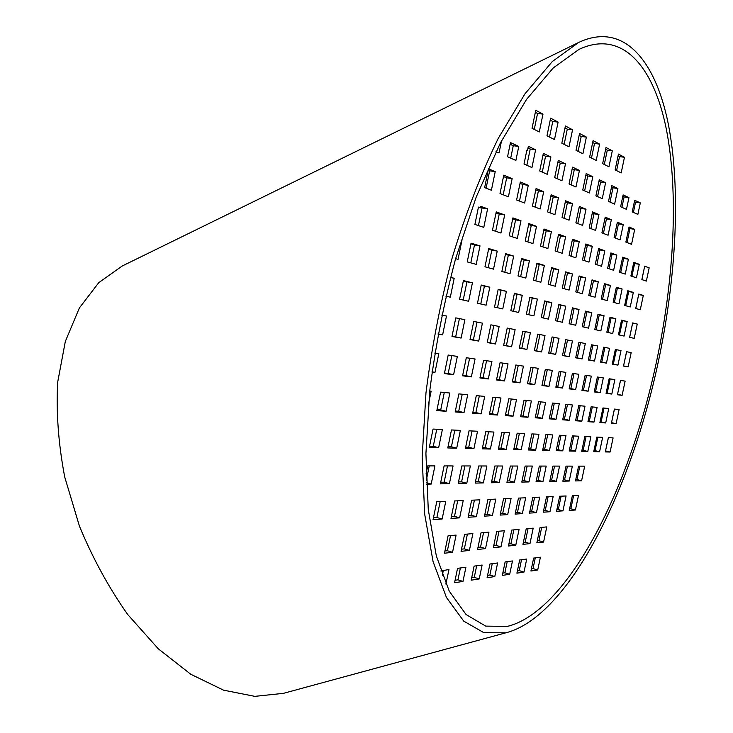 <?xml version="1.0" encoding="UTF-8"?>
<svg xmlns="http://www.w3.org/2000/svg" width="733" height="733" viewBox="0 0 733 733"><rect width="100%" height="100%" fill="white"/><g stroke="black" fill="none" stroke-linecap="round" stroke-linejoin="round"><path stroke-width="1.1" d="M507.154 626.422L509.462 625.845C569.404 608.601 630.243 486.987 656.86 360.013C674.213 277.926 678.758 192.339 666.27 128.816C653.589 66.126 622.244 29.155 579.079 49.349L553.259 67.94L526.569 99.376L500.401 142.944L476.248 196.93L455.624 258.621C444.006 302.518 435.384 346.581 429.758 390.826L425.919 453.599L428.264 509.481L436.318 555.889L449.256 591.165L466.087 614.556L485.722 626.11L507.154 626.422M505.816 632.799L507.639 632.332C569.184 614.703 631.397 490.13 658.61 360.361C676.357 276.478 681.039 188.977 668.267 123.868C655.311 59.63 623.178 21.523 578.768 42.404L552.315 61.526L524.965 93.824L498.138 138.574C480.976 174.06 465.693 213.651 452.307 257.356C440.441 302.408 431.664 347.598 425.965 392.943L422.162 457.19L424.7 514.3L433.075 561.615L446.434 597.468L463.742 621.144L483.89 632.698L505.816 632.799M507.63 632.332L283.396 693.354L254.782 696.35L223.492 690.147L190.8 674.268L158.282 648.806L127.716 614.52C108.832 587.756 92.743 558.308 79.457 526.184L64.696 476.926C58.393 443.731 56.065 412.102 57.705 382.049L65.319 341.459L79.384 307.942L98.799 282.626L122.255 265.987L578.768 42.404M470.934 243.842L474.489 244.923L470.806 262.881M463.357 280.895L466.939 281.793L463.201 300.054M459.408 318.589L455.66 336.887L452.032 336.255M451.84 355.587L448.175 373.473L444.519 373.015M444.29 392.476L440.716 409.939L437.024 409.665M436.767 429.245L433.267 446.305L429.547 446.205M503.498 176.543L506.668 177.844L503.186 194.776M496.03 212.918L499.228 214.054L495.682 231.289M488.59 249.183L491.806 250.164L488.205 267.692M481.169 285.339L484.412 286.154L480.756 303.984M477.036 322.089L473.362 339.947L470.073 339.37M469.615 358.208L466.023 375.663L462.706 375.259M462.211 394.226L458.711 411.286L455.358 411.03M454.836 430.124L451.418 446.791L448.037 446.699M447.487 465.922L444.143 482.195L440.744 482.259M440.157 501.61L436.895 517.489L433.46 517.709M520.036 183.342L522.895 184.524L519.486 201.062M512.715 218.865L515.601 219.891L512.138 236.732M505.422 254.278L508.335 255.157L504.808 272.282M498.147 289.581L501.088 290.314L497.496 307.732M493.85 325.415L490.249 342.861L487.271 342.348M486.575 360.709L483.056 377.761L480.051 377.394M479.318 395.893L475.882 412.56L472.849 412.331M472.089 430.977L468.726 447.258L465.675 447.176M464.878 465.95L461.598 481.847L458.519 481.911M457.685 500.822L454.487 516.344L451.381 516.545M550.217 120.148L552.755 121.476L549.539 137.062M543.006 155.039L545.563 156.248L542.283 172.118M535.805 189.838L538.398 190.91L535.053 207.072M528.63 224.536L531.242 225.471L527.842 241.917M521.484 259.134L524.113 259.931L520.65 276.662M514.346 293.631L517.012 294.29L513.485 311.314M509.911 328.595L506.384 345.646L503.69 345.188M502.774 363.092L499.329 379.767L496.608 379.428M495.664 397.488L492.292 413.779L489.552 413.577M488.563 431.783L485.273 447.698L482.506 447.625M481.489 465.977L478.273 481.526L475.488 481.572M474.434 500.071L471.301 515.244L468.488 515.427M467.407 534.073L464.337 548.87L461.506 549.182M565.006 127.927L567.296 129.136L564.135 144.364M557.932 162.039L560.241 163.12L557.025 178.641M550.877 196.041L553.213 197.003L549.933 212.808M543.84 229.96L546.195 230.794L542.86 246.884M536.822 263.77L539.204 264.494L535.805 280.858M529.831 297.497L532.231 298.093L528.777 314.732M525.268 331.637L521.804 348.312L519.376 347.891M518.268 365.373L514.878 381.682L512.431 381.38M511.286 399.009L507.978 414.951L505.504 414.768M504.322 432.552L501.088 448.129L498.596 448.055M497.377 466.005L494.225 481.205L491.715 481.26M490.459 499.356L487.381 514.2L484.843 514.364M483.551 532.616L480.546 547.093L477.998 547.377M579.143 135.376L581.205 136.457L578.099 151.355M572.207 168.718L574.287 169.699L571.126 184.872M565.29 201.978L567.388 202.839L564.163 218.297M558.381 235.137L560.498 235.898L557.227 251.63M551.5 268.214L553.644 268.855L550.309 284.871M544.637 301.19L546.8 301.73L543.41 318.012M539.964 334.55L536.565 350.869L534.384 350.484M533.093 367.554L529.767 383.515L527.568 383.24M526.239 400.475L522.995 416.069L520.769 415.904M519.404 433.295L516.234 448.532L513.989 448.468M512.587 466.023L509.49 480.903L507.227 480.949M505.797 498.669L502.774 513.192L500.492 513.347M499.017 531.223L496.067 545.398L493.767 545.645M592.676 142.495L594.527 143.466L591.476 158.044M585.869 175.123L587.729 175.993L584.632 190.846M579.079 207.659L580.957 208.429L577.796 223.556M572.308 240.103L574.205 240.781L570.989 256.174M565.555 272.456L567.47 273.043L564.199 288.71M558.812 304.726L560.745 305.212L557.419 321.155M554.038 337.336L550.703 353.306L548.742 352.967M547.294 369.652L544.033 385.265L542.053 385.027M540.569 401.867L537.381 417.132L535.383 416.985M533.853 434L530.738 448.917L528.731 448.871M527.164 466.051L524.122 480.619L522.098 480.656M520.494 498.009L517.516 512.23L515.473 512.367M513.833 529.886L510.938 543.758L508.876 543.987M605.641 149.321L607.29 150.192L604.304 164.467M598.962 181.253L600.62 182.031L597.578 196.572M592.291 213.101L593.968 213.789L590.871 228.595M585.64 244.859L587.335 245.463L584.183 260.536M579.015 276.533L580.719 277.047L577.512 292.394M572.4 308.126L574.122 308.556L570.86 324.16M567.534 340.011L564.263 355.652L562.513 355.349M560.91 371.658L557.712 386.951L555.944 386.731M554.304 403.214L551.17 418.167L549.393 418.03M547.716 434.687L544.656 449.292L542.86 449.247M541.137 466.069L538.15 480.344L536.345 480.381M534.586 497.377L531.663 511.313L529.84 511.432M528.044 528.603L525.204 542.2L523.362 542.402M618.075 155.863L619.532 156.642L616.6 170.615M611.505 187.135L612.99 187.822L609.993 202.07M604.963 218.315L606.457 218.929L603.406 233.433M598.43 249.412L599.942 249.953L596.836 264.723M591.925 280.437L593.446 280.895L590.285 295.93M585.429 311.378L586.959 311.754L583.752 327.046M580.49 342.577L577.274 357.906L575.717 357.631M573.985 373.583L570.833 388.563L569.266 388.371M567.489 404.497L564.41 419.148L562.834 419.029M561.011 435.338L558.005 449.65L556.411 449.613M554.551 466.096L551.619 480.078L550.007 480.106M548.11 496.772L545.251 510.425L543.62 510.535M541.687 527.366L538.892 540.697L537.252 540.872M617.122 223.318L618.441 223.867L615.454 238.078M610.708 253.792L612.046 254.269L608.995 268.736M604.313 284.184L605.66 284.587L602.553 299.321M597.936 314.494L599.292 314.833L596.14 329.823M592.933 345.041L589.772 360.059L588.397 359.821M586.537 375.424L583.441 390.112L582.057 389.947M580.151 405.734L577.128 420.091L575.735 419.991M573.792 435.961L570.833 449.998L569.422 449.961M567.443 466.115L564.557 479.822L563.136 479.849M561.111 496.186L558.289 509.572L556.86 509.664M628.804 228.128L629.959 228.604L627.017 242.541M622.5 257.998L623.673 258.41L620.677 272.603M616.215 287.785L617.397 288.142L614.355 302.582M609.948 317.499L611.139 317.792L608.042 332.489M604.89 347.415L601.784 362.139L600.574 361.928M598.604 377.202L595.562 391.605L594.344 391.459M592.328 406.925L589.359 421.008L588.132 420.916M586.07 436.566L583.166 450.328L581.929 450.291M579.83 466.133L576.999 479.574L575.744 479.602M573.609 495.627L570.833 508.757L569.578 508.839M627.659 291.248L628.694 291.551L625.698 305.716M621.502 320.385L622.537 320.642L619.486 335.054M616.389 349.687L613.338 364.136L612.284 363.953M610.213 378.915L607.217 393.044L606.164 392.915M604.038 408.061L601.115 421.878L600.052 421.796M597.89 437.143L595.031 450.648L593.95 450.621M480.591 207.412L482.057 207.934L478.438 225.59M488.205 170.239L489.644 170.835L486.098 188.189M510.122 144.264L513.265 145.711L510.709 158.154M527.989 148.011L530.216 149.056L526.862 165.301M535.347 112.314L537.546 113.468L534.256 129.42M622.812 196.307L624.122 196.902L621.923 207.338M634.393 201.648L635.538 202.18L633.385 212.414M633.605 263.156L634.622 263.523L631.919 276.314M644.518 267.023L641.916 279.621M638.672 294.574L635.786 308.511M632.616 323.152L629.674 337.336M626.623 351.721L623.554 365.904M620.539 380.436L617.525 394.308M614.465 409.078L611.524 422.657M608.408 437.665L605.522 450.932M535.282 557.886L533.038 568.57L531.388 568.817M521.53 559.737L519.248 570.631L517.388 570.915M507.199 561.67L504.872 572.794L502.801 573.105M492.255 563.677L489.891 575.038L487.582 575.387M476.67 565.775L474.26 577.384L471.685 577.769M460.388 567.974L457.933 579.83L455.083 580.261M443.373 570.265L442.338 575.268M450.52 535.594L447.396 550.73L444.94 551.005M429.263 465.895L426.258 480.555M479.226 578.942L471.191 580.179L474.104 566.123L482.112 565.042L479.226 578.942L474.26 577.384M494.784 576.559L487.088 577.741L489.946 563.989L497.615 562.962L494.784 576.559L489.891 575.038M462.972 581.434L454.579 582.717L457.548 568.35L465.922 567.223L462.972 581.434L457.933 579.83M440.826 570.998L448.981 569.504L445.884 584.054M605.595 450.932L610.085 452.041L605.311 451.922L608.344 437.656L613.09 437.894L610.085 452.041M633.77 262.359L639.277 264.32L636.427 277.807L630.893 275.974L633.77 262.359M634.622 263.523L639.277 264.32M623.105 194.896L628.951 197.608L626.477 209.354L620.613 206.761L623.105 194.896M624.122 196.902L628.951 197.608M527.476 150.476L528.337 146.325L535.621 149.761L531.947 167.545L524.013 164.036L526.862 150.192L527.476 150.476L526.825 150.393M480.509 207.824L480.811 206.385L487.601 208.813L483.798 227.358L474.902 224.426L478.447 207.091L480.509 207.824L478.365 207.485M461.149 240.158L461.918 240.397L458.043 259.354L455.605 258.676M450.52 277.358L454.185 278.274L450.328 297.167L445.893 296.178M441.724 315.089L446.479 316.033L442.631 334.862L438.013 334.065M434.77 353.077L438.801 353.673L434.962 372.446L432.012 372.08M429.73 391.055L431.141 391.193L428.42 404.497M467.242 261.892L471.072 243.173L480.005 245.885L476.212 264.375L467.242 261.892M459.6 299.247L463.421 280.583L472.428 282.837L468.653 301.272L459.6 299.247M451.986 336.484L455.789 317.875L464.878 319.68L461.121 338.06L451.986 336.484M444.4 373.601L448.193 355.056L457.355 356.403L453.608 374.728L444.4 373.601M436.831 410.599L440.615 392.118L449.851 393.016L446.113 411.277L436.831 410.599M429.291 447.487L433.056 429.062L442.375 429.52L438.646 447.726L429.291 447.487M500.007 193.549L503.782 175.169L512.147 178.632L508.409 196.792L500.007 193.549M492.475 230.235L496.241 211.901L504.68 214.925L500.951 233.03L492.475 230.235M484.971 266.794L488.719 248.524L497.24 251.107L493.52 269.158L484.971 266.794M477.485 303.251L481.224 285.036L489.818 287.189L486.116 305.185L477.485 303.251M470.027 339.59L473.756 321.439L482.415 323.152L478.731 341.092L470.027 339.59M462.587 375.827L466.307 357.722L475.048 359.005L471.365 376.899L462.587 375.827M455.175 411.946L458.876 393.896L467.691 394.757L464.026 412.587L455.175 411.946M447.781 447.955L451.473 429.959L460.361 430.399L456.705 448.175L447.781 447.955M440.414 483.853L444.097 465.913L453.058 465.931L449.411 483.661L440.414 483.853M433.066 519.642L436.74 501.766L445.765 501.363L442.136 519.028L433.066 519.642M516.609 199.953L520.311 182.013L528.282 185.312L524.626 203.05L516.609 199.953M509.233 235.769L512.917 217.875L520.971 220.752L517.315 238.436L509.233 235.769M501.876 271.476L505.55 253.636L513.677 256.101L510.031 273.73L501.876 271.476M494.537 307.072L498.202 289.288L506.402 291.331L502.774 308.914L494.537 307.072M487.225 342.558L490.881 324.829L499.146 326.469L495.535 343.997L487.225 342.558M479.941 377.944L483.578 360.269L491.916 361.497L488.315 378.97L479.941 377.944M472.666 413.22L476.303 395.6L484.715 396.416L481.114 413.843L472.666 413.22M465.418 448.394L469.038 430.821L477.522 431.242L473.939 448.614L465.418 448.394M458.198 483.468L461.808 465.95L470.357 465.959L466.784 483.285L458.198 483.468M450.987 518.433L454.588 500.96L463.21 500.575L459.646 517.846L450.987 518.433M546.983 135.788L550.63 118.15L558.106 122.109L554.496 139.545L546.983 135.788M539.708 170.981L543.345 153.399L550.886 156.954L547.285 174.335L539.708 170.981M532.451 206.065L536.08 188.537L543.694 191.689L540.102 209.015L532.451 206.065M525.222 241.047L528.832 223.574L536.519 226.323L532.946 243.603L525.222 241.047M518.011 275.938L521.612 258.502L529.373 260.856L525.799 278.091L518.011 275.938M510.819 310.71L514.41 293.337L522.235 295.298L518.68 312.478L510.819 310.71M503.644 345.39L507.227 328.063L515.125 329.63L511.579 346.764L503.644 345.39M496.498 379.969L500.071 362.698L508.033 363.87L504.496 380.949L496.498 379.969M489.369 414.447L492.933 397.222L500.969 398.001L497.441 415.034L489.369 414.447M482.259 448.825L485.814 431.645L493.914 432.049L490.395 449.027L482.259 448.825M475.176 483.102L478.713 465.977L486.886 465.986L483.377 482.919L475.176 483.102M468.103 517.278L471.64 500.199L479.877 499.833L476.377 516.719L468.103 517.278M461.066 551.353L464.585 534.33L472.886 533.578L469.404 550.41L461.066 551.353M561.835 143.219L565.409 125.984L572.555 129.768L569.01 146.811L561.835 143.219M554.698 177.606L558.262 160.426L565.482 163.826L561.945 180.813L554.698 177.606M547.588 211.901L551.143 194.767L558.427 197.782L554.899 214.723L547.588 211.901M540.496 246.096L544.033 229.017L551.39 231.646L547.881 248.542L540.496 246.096M533.422 280.198L536.95 263.156L544.372 265.41L540.872 282.26L533.422 280.198M526.367 314.2L529.886 297.213L537.371 299.082L533.881 315.877L526.367 314.2M519.33 348.102L522.849 331.16L530.399 332.654L526.917 349.412L519.33 348.102M512.321 381.902L515.821 365.016L523.444 366.134L519.972 382.837L512.321 381.902M505.33 415.611L508.821 398.77L516.508 399.522L513.045 416.179L505.33 415.611M498.358 449.228L501.839 432.433L509.591 432.809L506.137 449.421L498.358 449.228M491.403 482.745L494.876 465.996L502.691 466.014L499.246 482.571L491.403 482.745M484.467 516.169L487.931 499.466L495.81 499.118L492.384 515.629L484.467 516.169M477.559 549.493L481.013 532.845L488.957 532.131L485.53 548.596L477.559 549.493M576.037 150.32L579.537 133.47L586.382 137.089L582.9 153.756L576.037 150.32M569.037 183.956L572.537 167.151L579.437 170.404L575.973 187.016L569.037 183.956M562.055 217.49L565.546 200.732L572.51 203.618L569.055 220.184L562.055 217.49M555.101 250.924L558.573 234.221L565.61 236.741L562.165 253.261L555.101 250.924M548.156 284.276L551.628 267.609L558.729 269.762L555.293 286.246L548.156 284.276M541.238 317.526L544.701 300.915L551.857 302.702L548.44 319.139L541.238 317.526M534.339 350.686L537.784 334.12L545.013 335.549L541.595 351.941L534.339 350.686M527.458 383.753L530.894 367.233L538.187 368.305L534.778 384.651L527.458 383.753M520.595 416.729L524.022 400.255L531.379 400.969L527.98 417.269L520.595 416.729M513.751 449.613L517.168 433.185L524.59 433.551L521.2 449.805L513.751 449.613M506.924 482.406L510.333 466.023L517.819 466.032L514.438 482.241L506.924 482.406M500.126 515.107L503.525 498.77L511.066 498.431L507.703 514.593L500.126 515.107M493.336 547.716L496.727 531.425L504.331 530.738L500.978 546.864L493.336 547.716M589.625 157.119L593.07 140.635L599.612 144.108L596.204 160.417L589.625 157.119M582.762 190.021L586.189 173.584L592.805 176.699L589.405 192.962L582.762 190.021M575.909 222.832L579.336 206.44L586.006 209.198L582.616 225.416L575.909 222.832M569.083 255.551L572.491 239.196L579.235 241.615L575.854 257.787L569.083 255.551M562.275 288.179L565.674 271.87L572.473 273.94L569.101 290.066L562.275 288.179M555.477 320.715L558.876 304.461L565.739 306.174L562.376 322.263L555.477 320.715M548.705 353.169L552.086 336.951L559.013 338.325L555.66 354.369L548.705 353.169M541.953 385.531L545.325 369.359L552.315 370.385L548.971 386.383L541.953 385.531M535.218 417.801L538.581 401.675L545.627 402.362L542.292 418.323L535.218 417.801M528.493 449.989L531.856 433.909L538.966 434.257L535.64 450.163L528.493 449.989M521.795 482.085L525.14 466.051L532.314 466.06L528.997 481.929L521.795 482.085M515.116 514.099L518.451 498.101L525.68 497.78L522.372 513.604L515.116 514.099M508.455 546.021L511.781 530.069L519.074 529.409L515.775 545.196L508.455 546.021M602.645 163.633L606.026 147.498L612.302 150.824L608.949 166.794L602.645 163.633M595.902 195.839L599.273 179.75L605.614 182.728L602.269 198.652L595.902 195.839M589.185 227.945L592.539 211.901L598.943 214.549L595.608 230.428L589.185 227.945M582.478 259.977L585.832 243.97L592.291 246.288L588.966 262.121L582.478 259.977M575.79 291.917L579.134 275.956L585.658 277.935L582.341 293.731L575.79 291.917M569.12 323.775L572.455 307.851L579.033 309.5L575.735 325.25L569.12 323.775M562.477 355.542L565.794 339.672L572.436 340.982L569.147 356.696L562.477 355.542M555.843 387.226L559.151 371.393L565.858 372.382L562.568 388.05L555.843 387.226M549.228 418.827L552.526 403.04L559.288 403.7L556.017 419.322L549.228 418.827M542.631 450.346L545.929 434.596L552.746 434.926L549.475 450.511L542.631 450.346M536.052 481.773L539.332 466.069L546.213 466.078L542.951 481.627L536.052 481.773M529.483 513.118L532.763 497.46L539.699 497.148L536.455 512.651L529.483 513.118M522.941 544.39L526.212 528.768L533.203 528.136L529.968 543.593L522.941 544.39M615.134 169.882L618.441 154.086L624.47 157.274L621.181 172.906L615.134 169.882M608.509 201.41L611.817 185.66L617.901 188.518L614.62 204.113L608.509 201.41M601.912 232.856L605.211 217.142L611.349 219.689L608.078 235.238L601.912 232.856M595.324 264.219L598.614 248.551L604.817 250.768L601.555 266.281L595.324 264.219M588.764 295.5L592.044 279.878L598.302 281.774L595.049 297.241L588.764 295.5M582.213 326.707L585.484 311.113L591.797 312.698L588.553 328.127L582.213 326.707M575.68 357.823L578.942 342.274L585.319 343.539L582.084 358.923L575.68 357.823M569.165 388.856L572.418 373.344L578.85 374.297L575.625 389.644L569.165 388.856M562.669 419.807L565.913 404.341L572.4 404.973L569.184 420.284L562.669 419.807M556.182 450.685L559.426 435.255L565.968 435.576L562.761 450.85L556.182 450.685M549.723 481.48L552.948 466.087L559.554 466.106L556.356 481.334L549.723 481.48M543.272 512.193L546.497 496.846L553.158 496.543L549.961 511.735L543.272 512.193M536.849 542.823L540.056 527.513L546.772 526.908L543.584 542.063L536.849 542.823M614.126 237.565L617.369 222.172L623.261 224.619L620.054 239.856L614.126 237.565M607.657 268.296L610.891 252.94L616.847 255.075L613.64 270.275L607.657 268.296M601.207 298.945L604.432 283.634L610.442 285.458L607.245 300.612L601.207 298.945M594.775 329.52L597.991 314.237L604.056 315.758L600.868 330.885L594.775 329.52M588.352 360.004L591.558 344.776L597.688 345.985L594.509 361.067L588.352 360.004M581.956 390.423L585.154 375.223L591.329 376.13L588.159 391.184L581.956 390.423M575.57 420.751L578.758 405.596L584.998 406.21L581.828 421.209L575.57 420.751M569.202 451.015L572.381 435.897L578.676 436.199L575.515 451.171L569.202 451.015M562.852 481.196L566.023 466.115L572.372 466.124L569.22 481.05L562.852 481.196M556.512 511.295L559.682 496.25L566.078 495.966L562.944 510.855L556.512 511.295M625.863 242.092L629.042 227.01L634.705 229.356L631.553 244.291L625.863 242.092M619.504 272.209L622.683 257.164L628.401 259.216L625.249 274.115L619.504 272.209M613.164 302.253L616.334 287.244L622.106 288.994L618.973 303.856L613.164 302.253M606.842 332.223L610.003 317.242L615.83 318.708L612.696 333.533L606.842 332.223M600.538 362.111L603.69 347.176L609.572 348.34L606.448 363.128L600.538 362.111M594.243 391.926L597.386 377.028L603.323 377.898L600.208 392.65L594.243 391.926M587.967 421.658L591.11 406.806L597.102 407.383L593.987 422.107L587.967 421.658M581.709 451.326L584.842 436.501L590.88 436.804L587.784 451.482L581.709 451.326M575.469 480.921L578.584 466.133L584.687 466.142L581.59 480.784L575.469 480.921M569.239 510.434L572.354 495.682L578.502 495.407L575.414 510.012L569.239 510.434M624.663 305.432L627.778 290.717L633.33 292.403L630.243 306.98L624.663 305.432M618.45 334.816L621.557 320.138L627.164 321.54L624.085 336.081L618.45 334.816M612.247 364.127L615.344 349.485L621.007 350.603L617.937 365.107L612.247 364.127M606.063 393.364L609.15 378.759L614.868 379.602L611.798 394.07L606.063 393.364M599.896 422.538L602.975 407.96L608.738 408.528L605.687 422.959L599.896 422.538M593.739 451.629L596.818 437.088L602.636 437.381L599.585 451.775L593.739 451.629M484.641 187.63L488.49 168.837L495.215 171.623L491.403 190.232L484.641 187.63M501.546 140.745L499.036 152.986L496.012 151.649M510.47 142.578L518.762 146.435L515.885 160.445L507.557 156.761L510.47 142.578M532.048 128.312L535.759 110.28L542.979 114.101L539.296 131.94L532.048 128.312M634.686 200.265L640.303 202.876L637.866 214.393L632.231 211.901L634.686 200.265M649.172 267.838L646.359 281.087L641.851 279.594L644.683 266.235L649.172 267.838M643.317 295.426L640.275 309.757L635.722 308.492L638.782 294.052L643.317 295.426L638.736 294.593M637.243 324.059L634.21 338.353L629.61 337.317L632.661 322.914L637.243 324.059L632.68 323.171M631.177 352.619L628.154 366.876L623.517 366.069L626.559 351.703L631.177 352.619M625.139 381.114L622.115 395.334L617.433 394.757L620.475 380.427L625.139 381.114M619.101 409.536L616.096 423.72L611.368 423.372L614.401 409.078L619.101 409.536M537.72 569.99L530.921 571.025L533.633 558.106L540.404 557.199L537.72 569.99L533.038 568.57M523.994 572.088L516.912 573.169L519.679 559.985L526.725 559.041L523.994 572.088L519.248 570.631M509.692 574.278L502.316 575.405L505.129 561.945L512.477 560.956L509.692 574.278L504.872 572.794M444.482 553.213L448.074 535.814L456.091 535.09L452.536 552.315L444.482 553.213M426.056 474.004L427.715 465.895L434.916 465.904L431.206 484.055L426.414 484.156M461.121 240.259L461.918 240.397M450.465 277.569L454.185 278.274M438.05 333.881L442.631 334.862M432.049 371.768L434.962 372.446M489.644 170.835L495.215 171.623M482.057 207.934L487.601 208.813M474.489 244.923L480.005 245.885M466.939 281.793L472.428 282.837M455.66 336.887L461.121 338.06M448.175 373.473L453.608 374.728M440.716 409.939L446.113 411.277M433.267 446.305L438.646 447.726M426.349 482.69L431.206 484.055M513.265 145.711L518.762 146.435M506.668 177.844L512.147 178.632M499.228 214.054L504.68 214.925M491.806 250.164L497.24 251.107M484.412 286.154L489.818 287.189M473.362 339.947L478.731 341.092M466.023 375.663L471.365 376.899M458.711 411.286L464.026 412.587M451.418 446.791L456.705 448.175M444.143 482.195L449.411 483.661M436.895 517.489L442.136 519.028M537.546 113.468L542.979 114.101M530.216 149.056L535.621 149.761M522.895 184.524L528.282 185.312M515.601 219.891L520.971 220.752M508.335 255.157L513.677 256.101M501.088 290.314L506.402 291.331M490.249 342.861L495.535 343.997M483.056 377.761L488.315 378.97M475.882 412.56L481.114 413.843M468.726 447.258L473.939 448.614M461.598 481.847L466.784 483.285M454.487 516.344L459.646 517.846M447.396 550.73L452.536 552.315M552.755 121.476L558.106 122.109M545.563 156.248L550.886 156.954M538.398 190.91L543.694 191.689M531.242 225.471L536.519 226.323M524.113 259.931L529.373 260.856M517.012 294.29L522.235 295.298M506.384 345.646L511.579 346.764M499.329 379.767L504.496 380.949M492.292 413.779L497.441 415.034M485.273 447.698L490.395 449.027M478.273 481.526L483.377 482.919M471.301 515.244L476.377 516.719M464.337 548.87L469.404 550.41M567.296 129.136L572.555 129.768M560.241 163.12L565.482 163.826M553.213 197.003L558.427 197.782M546.195 230.794L551.39 231.646M539.204 264.494L544.372 265.41M532.231 298.093L537.371 299.082M521.804 348.312L526.917 349.412M514.878 381.682L519.972 382.837M507.978 414.951L513.045 416.179M501.088 448.129L506.137 449.421M494.225 481.205L499.246 482.571M487.381 514.2L492.384 515.629M480.546 547.093L485.53 548.596M581.205 136.457L586.382 137.089M574.287 169.699L579.437 170.404M567.388 202.839L572.51 203.618M560.498 235.898L565.61 236.741M553.644 268.855L558.729 269.762M546.8 301.73L551.857 302.702M536.565 350.869L541.595 351.941M529.767 383.515L534.778 384.651M522.995 416.069L527.98 417.269M516.234 448.532L521.2 449.805M509.49 480.903L514.438 482.241M502.774 513.192L507.703 514.593M496.067 545.398L500.978 546.864M594.527 143.466L599.612 144.108M587.729 175.993L592.805 176.699M580.957 208.429L586.006 209.198M574.205 240.781L579.235 241.615M567.47 273.043L572.473 273.94M560.745 305.212L565.739 306.174M550.703 353.306L555.66 354.369M544.033 385.265L548.971 386.383M537.381 417.132L542.292 418.323M530.738 448.917L535.64 450.163M524.122 480.619L528.997 481.929M517.516 512.23L522.372 513.604M510.938 543.758L515.775 545.196M607.29 150.192L612.302 150.824M600.62 182.031L605.614 182.728M593.968 213.789L598.943 214.549M587.335 245.463L592.291 246.288M580.719 277.047L585.658 277.935M574.122 308.556L579.033 309.5M564.263 355.652L569.147 356.696M557.712 386.951L562.568 388.05M551.17 418.167L556.017 419.322M544.656 449.292L549.475 450.511M538.15 480.344L542.951 481.627M531.663 511.313L536.455 512.651M525.204 542.2L529.968 543.593M619.532 156.642L624.47 157.274M612.99 187.822L617.901 188.518M606.457 218.929L611.349 219.689M599.942 249.953L604.817 250.768M593.446 280.895L598.302 281.774M586.959 311.754L591.797 312.698M577.274 357.906L582.084 358.923M570.833 388.563L575.625 389.644M564.41 419.148L569.184 420.284M558.005 449.65L562.761 450.85M551.619 480.078L556.356 481.334M545.251 510.425L549.961 511.735M538.892 540.697L543.584 542.063M618.441 223.867L623.261 224.619M612.046 254.269L616.847 255.075M605.66 284.587L610.442 285.458M599.292 314.833L604.056 315.758M589.772 360.059L594.509 361.067M583.441 390.112L588.159 391.184M577.128 420.091L581.828 421.209M570.833 449.998L575.515 451.171M564.557 479.822L569.22 481.05M558.289 509.572L562.944 510.855M635.538 202.18L640.303 202.876M629.959 228.604L634.705 229.356M623.673 258.41L628.401 259.216M617.397 288.142L622.106 288.994M611.139 317.792L615.83 318.708M601.784 362.139L606.448 363.128M595.562 391.605L600.208 392.65M589.359 421.008L593.987 422.107M583.166 450.328L587.784 451.482M576.999 479.574L581.59 480.784M570.833 508.757L575.414 510.012M628.694 291.551L633.33 292.403M622.537 320.642L627.164 321.54M613.338 364.136L617.937 365.107M607.217 393.044L611.798 394.07M601.115 421.878L605.687 422.959M595.031 450.648L599.585 451.775M623.618 365.914L628.154 366.876M617.598 394.317L622.115 395.334M611.588 422.657L616.096 423.72"/></g></svg>
